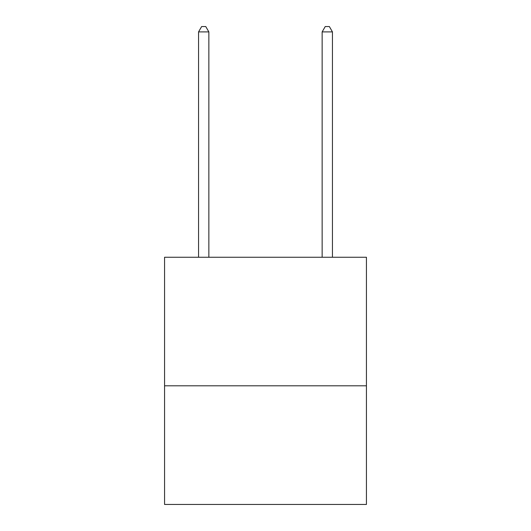 <?xml version="1.0" encoding="UTF-8"?>
<svg xmlns="http://www.w3.org/2000/svg" width="531" height="531" viewBox="0 0 531 531"><rect width="100%" height="100%" fill="white"/><g stroke="black" fill="none" stroke-linecap="round" stroke-linejoin="round"><path stroke-width="0.8" d="M366.436 385.798L366.436 257.263L164.564 257.263L164.564 504.45L366.436 504.45L366.436 385.798L164.564 385.798M208.856 257.263L208.856 31.906L198.554 31.906L198.554 257.263M198.554 31.906L201.641 26.55L205.762 26.55L208.856 31.906M332.446 257.263L332.446 31.906L322.144 31.906L322.144 257.263M322.144 31.906L325.237 26.55L329.359 26.55L332.446 31.906"/></g></svg>
